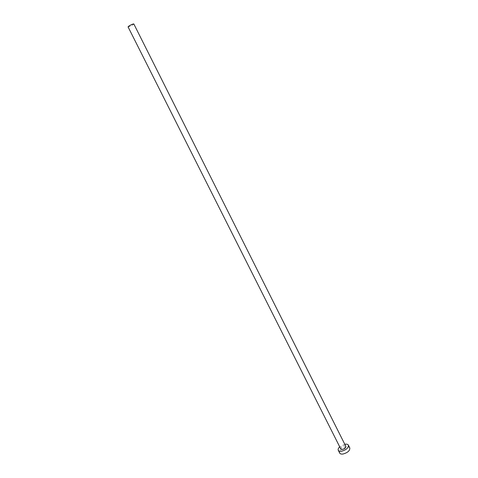 <?xml version="1.0" encoding="UTF-8"?>
<svg xmlns="http://www.w3.org/2000/svg" width="478" height="478" viewBox="0 0 478 478"><rect width="100%" height="100%" fill="white"/><g stroke="black" fill="none" stroke-linecap="round" stroke-linejoin="round"><path stroke-width="0.36" stroke-dasharray="2.39 1.79" d="M133.828 23.96L132.711 24.958C130.345 26.32 128.791 26.953 128.05 26.864M345.869 446.428L344.208 445.956C341.86 446.619 340.724 447.629 340.796 448.979M349.812 447.97C349.304 447.103 348.193 446.781 346.472 447.008C341.794 448.322 339.529 450.342 339.685 453.066M344.787 444.277L339.715 446.828"/><path stroke-width="0.72" d="M129.162 25.872C131.534 24.503 133.087 23.864 133.828 23.96L345.869 446.428C345.941 447.784 344.799 448.788 342.451 449.451L340.796 448.979L128.05 26.864L129.162 25.872M339.715 446.828C338.346 448.143 337.862 449.29 338.275 450.27C338.765 451.118 339.858 451.435 341.561 451.22C346.269 449.894 348.552 447.88 348.408 445.173C347.906 444.313 346.795 443.996 345.074 444.229L344.787 444.277M338.275 450.27L339.685 453.066C340.175 453.921 341.274 454.243 342.977 454.028C347.685 452.714 349.962 450.694 349.812 447.97L348.408 445.173"/></g></svg>
